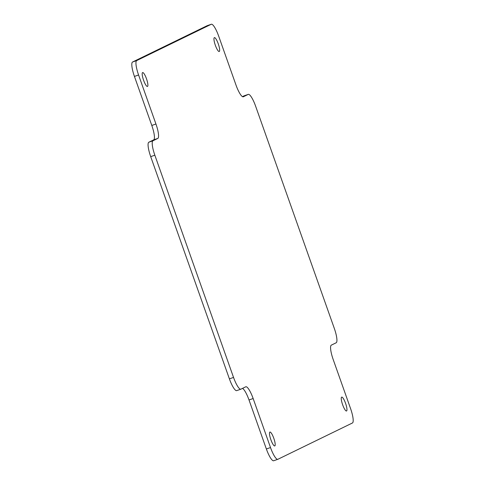 <?xml version="1.0" encoding="UTF-8"?>
<svg xmlns="http://www.w3.org/2000/svg" width="485" height="485" viewBox="0 0 485 485"><rect width="100%" height="100%" fill="white"/><g stroke="black" fill="none" stroke-linecap="round" stroke-linejoin="round"><path stroke-width="0.73" d="M243.227 96.812L243.379 96.757A13.871 3.049 -109.2 0 1 243.306 96.788A13.871 3.049 -109.2 0 1 235.989 85.033L218.632 36.011A13.871 3.049 70.8 0 0 211.314 24.25A13.871 3.049 70.8 0 0 211.242 24.28L207.101 25.723A13.871 3.049 -109.2 0 1 207.174 25.687A13.871 3.049 -109.2 0 1 207.253 25.669M242.458 96.63L244.07 95.848A13.871 3.049 -109.2 0 1 244.143 95.818A13.871 3.049 -109.2 0 1 244.222 95.794M273.758 460.72A13.871 3.049 -109.2 0 1 273.685 460.75A13.871 3.049 -109.2 0 1 266.368 448.989L270.509 447.552A13.871 3.049 70.8 0 0 277.826 459.313A13.871 3.049 70.8 0 0 277.899 459.277L352.431 422.987A13.871 3.049 70.8 0 0 350.564 408.57L333.201 359.549A13.871 3.049 -109.2 0 1 331.334 345.132L336.166 342.78A13.871 3.049 70.8 0 0 334.298 328.363L255.601 106.136A13.871 3.049 70.8 0 0 248.284 94.375A13.871 3.049 70.8 0 0 248.211 94.405L244.07 95.848M214.352 37.636A7.354 1.619 70.8 0 0 215.31 45.184A7.354 1.619 70.8 0 0 219.22 51.507A7.354 1.619 70.8 0 0 219.256 51.489A7.354 1.619 70.8 0 0 218.298 43.941A7.354 1.619 70.8 0 0 214.388 37.618A7.354 1.619 70.8 0 0 214.352 37.636M243.379 96.757L248.211 94.405M341.652 397.124A7.354 1.619 70.8 0 0 342.61 404.672A7.354 1.619 70.8 0 0 346.52 410.995A7.354 1.619 70.8 0 0 345.635 403.52A7.354 1.619 70.8 0 0 341.695 397.106A7.354 1.619 70.8 0 0 341.652 397.124M134.436 76.43A13.871 3.049 -109.2 0 1 132.569 62.013L136.709 60.57A13.871 3.049 70.8 0 0 138.577 74.987L134.436 76.43L151.799 125.451L155.94 124.008A13.871 3.049 -109.2 0 1 157.807 138.425L153.666 139.868A13.871 3.049 70.8 0 0 151.799 125.451M148.834 142.22L152.975 140.777A13.871 3.049 70.8 0 0 154.842 155.194L150.702 156.637A13.871 3.049 -109.2 0 1 148.834 142.22L153.666 139.868M142.578 72.58A7.354 1.619 70.8 0 0 143.542 80.128A7.354 1.619 70.8 0 0 147.446 86.451A7.354 1.619 70.8 0 0 147.488 86.439A7.354 1.619 70.8 0 0 146.531 78.885A7.354 1.619 70.8 0 0 142.62 72.562A7.354 1.619 70.8 0 0 142.578 72.58M155.94 124.008L138.577 74.987M152.975 140.777L157.807 138.425M154.842 155.194L233.54 377.427A13.871 3.049 70.8 0 0 240.857 389.182A13.871 3.049 70.8 0 0 240.93 389.152L245.762 386.8A13.871 3.049 -109.2 0 1 245.834 386.769A13.871 3.049 -109.2 0 1 253.152 398.531L249.011 399.967A13.871 3.049 70.8 0 0 242.542 388.37M236.789 390.595A13.871 3.049 -109.2 0 1 236.716 390.625A13.871 3.049 -109.2 0 1 229.399 378.864L233.54 377.427M269.884 432.068A7.354 1.619 70.8 0 0 270.842 439.622A7.354 1.619 70.8 0 0 274.752 445.945A7.354 1.619 70.8 0 0 273.861 438.47A7.354 1.619 70.8 0 0 269.921 432.056A7.354 1.619 70.8 0 0 269.884 432.068M270.509 447.552L253.152 398.531M266.368 448.989L249.011 399.967M211.242 24.28L136.709 60.57M150.702 156.637L229.399 378.864M207.101 25.723L132.569 62.013M211.314 24.25L207.174 25.687M248.284 94.375L244.143 95.818M277.826 459.313L273.685 460.75M240.857 389.182L236.716 390.625"/></g></svg>
